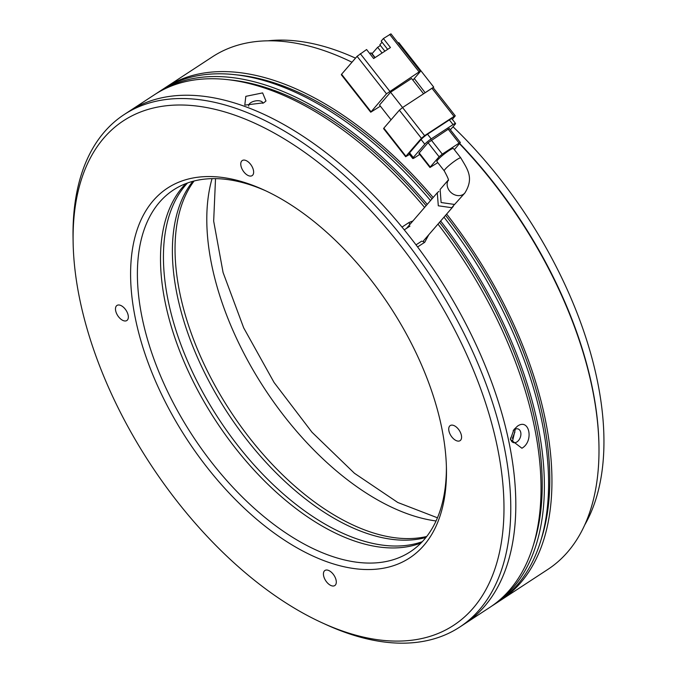 <?xml version="1.0" encoding="UTF-8"?>
<svg xmlns="http://www.w3.org/2000/svg" width="677" height="677" viewBox="0 0 677 677"><rect width="100%" height="100%" fill="white"/><g stroke="black" fill="none" stroke-linecap="round" stroke-linejoin="round"><path stroke-width="1.02" d="M128.156 315.237A9.013 4.942 -123.2 0 0 123.366 307.155A9.013 4.942 -123.2 0 0 116.977 305.445A9.013 4.942 -123.2 0 0 115.665 310.735A9.013 4.942 -123.2 0 0 120.464 318.816A9.013 4.942 -123.2 0 0 126.844 320.526A9.013 4.942 -123.2 0 0 128.156 315.237M336.114 580.274A9.013 4.942 -123.2 0 0 331.315 572.192A9.013 4.942 -123.2 0 0 324.926 570.483A9.013 4.942 -123.2 0 0 323.614 575.763A9.013 4.942 -123.2 0 0 328.413 583.845A9.013 4.942 -123.2 0 0 334.793 585.554A9.013 4.942 -123.2 0 0 336.114 580.274M461.401 435.37A9.013 4.942 -123.2 0 0 456.603 427.28A9.013 4.942 -123.2 0 0 450.222 425.579A9.013 4.942 -123.2 0 0 448.91 430.86A9.013 4.942 -123.2 0 0 453.7 438.941A9.013 4.942 -123.2 0 0 460.089 440.651A9.013 4.942 -123.2 0 0 461.401 435.37M253.452 170.333A9.013 4.942 -123.2 0 0 248.654 162.252A9.013 4.942 -123.2 0 0 242.273 160.542A9.013 4.942 -123.2 0 0 240.953 165.831A9.013 4.942 -123.2 0 0 245.751 173.913A9.013 4.942 -123.2 0 0 252.14 175.622A9.013 4.942 -123.2 0 0 253.452 170.333M441.827 428.313A221.015 121.285 -123.2 0 0 263.861 189.941A221.015 121.285 -123.2 0 0 135.239 317.792A221.015 121.285 -123.2 0 0 309.11 554.226A221.015 121.285 -123.2 0 0 446.448 468.975A221.015 121.285 -123.2 0 0 441.827 428.313M265.824 190.855A216.208 118.644 -123.2 0 0 173.515 189.932A216.208 118.644 -123.2 0 0 141.933 316.794A216.208 118.644 -123.2 0 0 257.065 510.771A216.208 118.644 -123.2 0 0 410.279 551.772A216.208 118.644 -123.2 0 0 446.397 466.808M497.646 448.428A301.493 165.45 56.8 0 1 322.184 622.832A301.493 165.45 56.8 0 1 79.421 297.668A301.493 165.45 56.8 0 1 73.124 242.205A301.493 165.45 56.8 0 1 260.459 125.897A301.493 165.45 56.8 0 1 497.646 448.428M322.184 622.832L326.086 624.617A306.292 168.082 -123.2 0 0 459.607 627.147A306.292 168.082 -123.2 0 0 504.34 447.429A306.292 168.082 -123.2 0 0 341.233 172.627A306.292 168.082 -123.2 0 0 124.187 114.548A306.292 168.082 -123.2 0 0 73.048 237.915L73.124 242.205M185.87 183.602A216.208 118.644 -123.2 0 0 165.044 301.671A216.208 118.644 -123.2 0 0 421.026 542.979M428.761 234.75L424.733 242.29L417.591 246.961A306.292 168.082 56.8 0 1 484.419 606.49A306.292 168.082 56.8 0 1 464.642 623.856A306.292 168.082 -123.2 0 0 509.375 444.137A306.292 168.082 -123.2 0 0 346.277 169.335A306.292 168.082 -123.2 0 0 129.222 111.256A306.292 168.082 56.8 0 1 402.003 227.091L409.145 222.42L412.868 220.99M514.909 432.061L512.345 438.349M453.438 148.534A10.51 1.362 141.9 0 0 449.046 150.539A10.51 1.362 141.9 0 0 440.524 157.14A10.51 1.362 141.9 0 0 436.902 161.507L444.256 170.875A10.51 1.362 -38.1 0 1 447.869 166.517A10.51 1.362 -38.1 0 1 456.4 159.907A10.51 1.362 -38.1 0 1 460.792 157.902L453.438 148.534M448.242 180.082L440.118 189.475L441.116 202.525L454.58 204.462L464.854 193.004A10.51 8.683 40.8 0 1 463.339 194.333A10.51 8.683 40.8 0 1 450.865 192.378A10.51 8.683 40.8 0 1 448.242 180.243M370.988 111.73L341.58 74.25L357.084 56.318L386.491 93.798L370.725 112.213L380.364 106.154M391.069 119.787L379.501 105.045L390.578 92.241L411.582 78.498L423.582 93.79M412.885 80.157L420.095 71.813L420.358 71.33L419.105 71.906L386.491 93.798M420.358 71.33L390.951 33.85L383.394 38.547L390.451 47.534L373.645 58.535L366.587 49.539L357.084 56.318M341.58 74.25L341.318 74.732L370.725 112.213M402.578 107.533L390.578 92.241M414.282 78.532L425.173 92.749M454.03 116.41L455.282 115.843L433.229 87.731L431.968 88.298L454.03 116.41L424.623 135.654L402.561 107.541L399.354 110.199L421.416 138.311L405.904 156.243L383.851 128.131L383.588 128.613L405.65 156.717L405.904 156.243M383.851 128.131L399.354 110.199M402.561 107.541L431.968 88.298M384.883 51.181L379.848 44.767L382.048 42.211M383.394 38.547L381.176 41.111L387.659 49.362M398.144 43.006L398.795 42.583L433.712 87.088L425.317 92.588M433.712 87.088L433.187 87.705M380.423 45.494L377.631 47.322L371.859 53.881M382.09 53.009L377.631 47.322M372.096 53.728L375.109 57.57M452.363 119.389L455.282 115.843M405.65 156.717L409.543 154.415M369.794 53.618L371.021 52.814L374.88 57.723M409.585 152.841A6.008 0.779 141.9 0 0 409.06 153.797L412.733 158.477A6.008 0.779 -38.1 0 1 413.258 157.521L409.585 152.841L421.102 139.513L424.775 144.201L413.258 157.521M449.359 119.914L453.04 124.593A6.008 0.779 -38.1 0 1 455.545 123.451L451.872 118.763A6.008 0.779 141.9 0 0 449.359 119.914L427.517 134.207A6.008 0.779 141.9 0 0 421.102 139.513M421.416 138.311L424.623 135.654M412.733 158.477A6.008 0.779 -38.1 0 0 415.246 157.335L419.706 154.415M424.775 144.201A6.008 0.779 -38.1 0 1 431.19 138.895L427.517 134.207M453.04 124.593L431.19 138.895M455.545 123.451A6.008 0.779 -38.1 0 1 455.02 124.407L450.366 129.798M419.207 152.96L418.945 153.442L429.971 167.498L430.233 167.016L419.207 152.96L428.067 142.712L439.094 156.768L430.233 167.016M448.081 129.062L459.108 143.118L460.36 142.542L449.333 128.495L428.067 142.712M429.971 167.498L437.782 162.632M459.108 143.118L442.301 154.119L431.274 140.063M454.343 149.685L460.36 142.542M439.094 156.768L442.301 154.119M454.385 204.581L451.779 207.704L438.307 205.791L437.283 192.759L438.831 191.396M187.554 182.976A216.208 118.644 -123.2 0 0 185.6 185.143A216.208 118.644 -123.2 0 0 220.093 420.942A216.208 118.644 -123.2 0 0 422.279 541.685M584.708 524.997A300.292 164.79 -123.2 0 0 452.998 126.751M355.51 58.137A300.292 164.79 -123.2 0 0 267.88 40.815M446.642 214.067A306.292 168.082 56.8 0 1 520.545 582.855A306.292 168.082 56.8 0 1 500.777 600.211L547.828 569.425A306.292 168.082 -123.2 0 0 567.597 552.06A306.292 168.082 -123.2 0 0 598.959 446.058L598.942 444.984A305.09 167.422 -123.2 0 0 459.708 143.482M345.93 59.356A306.292 168.082 -123.2 0 1 351.981 62.216A305.09 167.422 -123.2 0 0 346.903 59.804L345.93 59.356A306.292 168.082 -123.2 0 0 212.409 56.826L165.357 87.612A306.292 168.082 56.8 0 1 433.17 197.506M598.959 446.058A306.292 168.082 -123.2 0 0 459.514 143.71M540.991 540.009A303.288 166.432 -123.2 0 0 445.542 215.345M432.061 198.793A303.288 166.432 -123.2 0 0 236.62 74.859M156.125 93.68A306.292 168.082 56.8 0 1 157.792 92.563A306.292 168.082 56.8 0 1 427.229 204.378M440.642 221.015A306.292 168.082 56.8 0 1 512.98 587.797A306.292 168.082 56.8 0 1 493.211 605.162A306.292 168.082 56.8 0 1 491.519 606.237M493.211 605.162L497.417 602.412A306.292 168.082 -123.2 0 0 517.186 585.055A306.292 168.082 -123.2 0 0 443.977 217.148M430.53 200.561A306.292 168.082 -123.2 0 0 161.998 89.813L157.792 92.563M533.425 544.96A303.288 166.432 -123.2 0 0 439.534 222.293M426.121 205.664A303.288 166.432 -123.2 0 0 229.063 79.81M517.465 426.155C529.389 417.641 534.187 441.311 521.916 448.233L510.39 439.449L513.928 429.59L517.465 426.155M245.819 96.346L262.608 92.901L265.976 100.991L263.768 102.811L244.795 105.113L245.819 96.346M459.607 627.147L489.852 607.362A306.292 168.082 -123.2 0 0 509.62 589.997A306.292 168.082 -123.2 0 0 437.968 224.104M424.589 207.433A306.292 168.082 -123.2 0 0 154.432 94.755L124.187 114.548M262.879 103.353A7.21 3.546 -11.4 0 0 262.845 103.048A7.21 3.546 -11.4 0 0 258.182 100.721A7.21 3.546 -11.4 0 0 250.778 102.667A7.21 3.546 -11.4 0 0 248.713 105.891A7.21 3.546 -11.4 0 0 248.772 106.128M510.543 438.002A7.21 4.866 109.8 0 0 513.268 442.538A7.21 4.866 109.8 0 0 516.957 441.912A7.21 4.866 109.8 0 0 520.867 434.879A7.21 4.866 109.8 0 0 518.159 428.981A7.21 4.866 109.8 0 0 514.478 429.607A7.21 4.866 109.8 0 0 513.149 430.75M515.442 428.49L512.726 440.388L511.431 441.015M163.69 88.729A306.292 168.082 56.8 0 1 165.357 87.612M500.777 600.211A306.292 168.082 56.8 0 1 499.084 601.294M421.712 241.13L416.017 244.862M409.949 226.135L404.262 229.858M389.698 91.15L360.291 53.669M389.698 34.425L419.105 71.906M212.045 178.643A226.33 124.204 -123.2 0 0 264.597 388.708A226.33 124.204 -123.2 0 0 436.047 520.977M426.722 536.48A216.572 118.847 56.8 0 1 230.358 411.117A216.572 118.847 56.8 0 1 194.104 180.987M192.86 181.318A216.208 118.644 -123.2 0 0 227.607 412.919A216.208 118.644 -123.2 0 0 425.926 537.487M424.733 242.29L422.583 241.461M409.145 222.42L409.644 224.722M444.256 170.875C447.776 177.298 449.096 180.522 448.216 180.539M460.792 157.902C467.291 169.089 474.382 177.704 464.854 193.004M453.277 206.4L422.863 241.571M437.283 192.759L406.428 228.445M215.523 178.635L213.67 221.117L223.08 272.509L243.686 327.854L274.083 382.505L311.995 432.248L354.452 473.282L397.78 502.486L437.452 517.795"/></g></svg>
